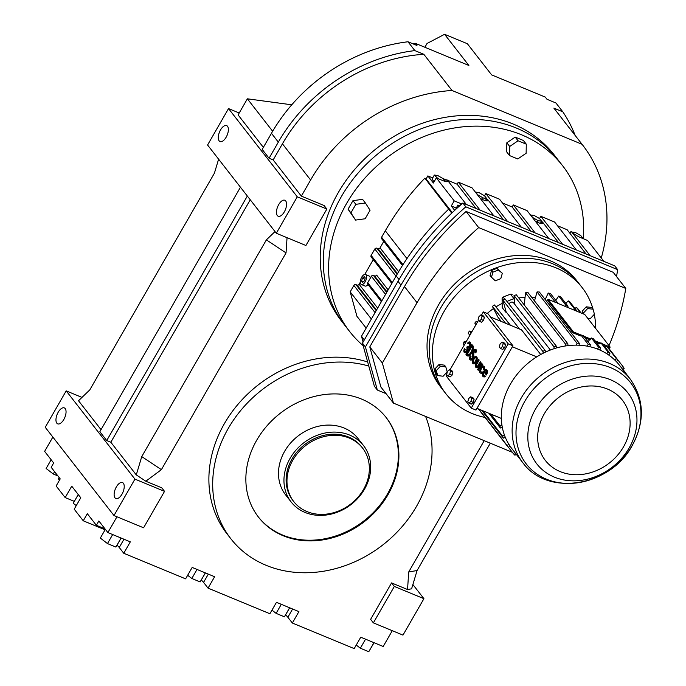 <?xml version="1.0" encoding="UTF-8"?>
<svg xmlns="http://www.w3.org/2000/svg" width="686" height="686" viewBox="0 0 686 686"><rect width="100%" height="100%" fill="white"/><g stroke="black" fill="none" stroke-linecap="round" stroke-linejoin="round"><path stroke-width="1.03" d="M424.874 47.265L427.061 43.458L444.588 34.3L468.872 65.47L415.227 43.278L416.951 45.482L407.99 41.769L414.859 50.601L423.828 54.305L452.014 90.483L582.054 144.292A156.948 132.955 -37.9 0 1 582.431 144.78A156.948 132.955 -37.9 0 1 601.262 258.005M392.281 630.691L383.2 646.486L360.759 637.2L354.199 648.613L292.347 623.025L298.907 611.612L276.467 602.325L269.898 613.738L208.055 588.142L214.615 576.729L192.174 567.442L185.606 578.855L123.754 553.268L130.323 541.854L107.882 532.568L98.844 520.966L96.357 525.287L87.319 513.694L83.246 520.785L74.208 509.183L80.777 497.77L71.738 486.177L65.179 497.59L56.141 485.988L60.214 478.897L51.184 467.303L53.671 462.981L44.633 451.379L52.856 437.076M263.364 147.361L238.102 114.931L247.372 98.81L272.651 131.258M545.276 97.086A156.948 132.955 -37.9 0 1 545.653 97.566L546.999 99.29L545.276 97.086L491.639 74.885L467.355 43.724L444.588 34.3M107.882 532.568L116.963 516.772M373.381 622.871L394.321 586.444L423.922 598.689L402.974 635.116L373.381 622.871L370.629 619.338L391.569 582.911L407.544 589.523L408.71 571.97L484.205 440.678M113.987 515.546L134.936 479.12L164.537 491.365L143.588 527.791L113.987 515.546L45.242 427.301L66.19 390.874L81.977 397.408M218.611 159.161L214.418 173.164L89.789 389.897L78.513 400.744L101.039 429.659M408.71 571.97L417.079 570.529L411.6 588.82L407.544 589.523M394.321 586.444L391.569 582.911M423.922 598.689L412.886 584.532M291.756 104.804L247.372 98.81M276.321 233.249L297.27 196.822L326.862 209.067L305.922 245.494L276.321 233.249L207.575 145.003L228.524 108.577L239.208 113.001M59.793 479.643L58.327 479.034L59.176 477.559M287.048 237.682L286.036 252.911L161.407 469.644L145.818 481.229L136.282 474.901L141.753 456.602L266.382 239.868L275.017 231.568M250.253 199.78L110.832 442.23L136.282 474.901M110.832 442.23L106.733 440.541L99.856 431.717L240.46 187.209M134.936 479.12L66.19 390.874M164.537 491.365L161.785 487.832L145.818 481.229M423.828 54.305A156.948 132.955 142.1 0 0 282.426 143.82L273.165 159.932L301.351 196.119L324.118 205.534L326.862 209.067M273.165 159.932L269.066 158.243L262.189 149.411L271.459 133.298A162.007 137.234 -37.9 0 1 407.99 41.769M297.27 196.822L228.524 108.577M291.121 501.946L285.659 494.932A45.876 38.862 -37.9 0 1 284.63 451.337A45.876 38.862 -37.9 0 1 358.041 438.534L363.511 445.548A45.876 38.862 142.1 0 0 290.092 458.351A45.876 38.862 142.1 0 0 291.121 501.946A45.876 38.862 142.1 0 0 364.532 489.144A45.876 38.862 142.1 0 0 363.511 445.548M582.431 144.78L554.245 108.602A156.948 132.955 142.1 0 0 553.868 108.114L582.054 144.292M553.868 108.114L562.829 111.827L555.952 102.994L546.991 99.29M412.157 43.501A156.948 132.955 -37.9 0 1 415.227 43.278M105.001 528.863L96.357 525.287M105.078 529.824L83.246 520.785M74.32 501.372L65.179 497.59M301.351 196.119L310.612 179.998A156.948 132.955 -37.9 0 1 452.014 90.483M363.151 345.658A134.936 114.313 -37.9 0 1 349.697 331.57L341.302 320.799A134.936 114.313 -37.9 0 1 338.292 192.577A134.936 114.313 -37.9 0 1 554.202 154.942L557.306 158.92A134.936 114.313 -37.9 0 0 341.388 196.556A134.936 114.313 -37.9 0 1 557.306 158.92L562.597 165.712A134.936 114.313 -37.9 0 1 583.289 238.702M367.67 361.994A116.045 98.304 142.1 0 0 224.433 423.571A116.045 98.304 142.1 0 0 227.023 533.845L230.83 538.733A116.045 98.304 -37.9 0 1 228.241 428.458A116.045 98.304 -37.9 0 1 368.794 366.058M57.89 475.904L53.268 473.992L46.125 468.487L51.15 459.74M53.268 473.992L54.597 471.685M121.997 494.16A8.635 4.133 -67.5 0 0 122.477 482.567A8.635 4.133 -67.5 0 0 116.354 486.923A8.635 4.133 -67.5 0 0 115.874 498.525A8.635 4.133 -67.5 0 0 121.997 494.16M63.824 419.498A8.635 4.133 -67.5 0 0 64.312 407.896A8.635 4.133 -67.5 0 0 58.19 412.252A8.635 4.133 -67.5 0 0 57.701 423.854A8.635 4.133 -67.5 0 0 63.824 419.498M562.829 111.827A162.007 137.234 -37.9 0 1 575.142 135.425M490.293 443.199L417.079 570.529M226.157 137.191A8.635 4.133 -67.5 0 0 226.637 125.598A8.635 4.133 -67.5 0 0 220.515 129.954A8.635 4.133 -67.5 0 0 220.035 141.556A8.635 4.133 -67.5 0 0 226.157 137.191M284.33 211.863A8.635 4.133 -67.5 0 0 284.81 200.261A8.635 4.133 -67.5 0 0 278.688 204.625A8.635 4.133 -67.5 0 0 278.207 216.227A8.635 4.133 -67.5 0 0 284.33 211.863M286.036 252.911L266.382 239.868M106.733 440.541L247.329 196.033M141.753 456.602L161.407 469.644M269.066 158.243L278.327 142.122A162.007 137.234 -37.9 0 1 414.859 50.601M385.986 417.32A80.965 68.583 -37.9 0 1 387.53 493.911A80.965 68.583 -37.9 0 1 258.245 516.824M117.049 545.224A13.831 3.19 -150.1 0 1 119.244 547.471L123.754 553.268M121.173 538.064L115.891 547.068L107.479 543.578L100.336 538.073L105.361 529.335M107.479 543.578L112.667 534.548M115.891 547.068L121.088 538.03M285.582 614.956A13.831 3.19 -150.1 0 1 287.863 617.271L292.347 623.025M425.603 416.428A116.045 98.304 -37.9 0 1 416.513 506.362A116.045 98.304 -37.9 0 1 230.83 538.733M201.29 580.082A13.831 3.19 -150.1 0 1 203.571 582.388L208.055 588.142M344.406 324.778A134.936 114.313 -37.9 0 1 341.388 196.556A134.936 114.313 -37.9 0 0 344.406 324.778M76.257 505.616L73.231 503.284L78.255 494.537M374.059 642.705L368.768 651.7L360.356 648.219L365.552 639.181M368.768 651.7L373.964 642.662M360.356 648.219L356.248 645.046M256.701 440.232A80.965 68.583 -37.9 0 1 386.252 417.654A80.965 68.583 -37.9 0 1 388.053 494.589A80.965 68.583 -37.9 0 1 258.511 517.167A80.965 68.583 -37.9 0 1 256.701 440.232M187.664 575.28L191.823 578.478L200.132 581.925L205.414 572.921M191.823 578.478L197.011 569.449M200.132 581.925L205.328 572.887M289.621 607.762L284.424 616.8L289.706 607.805M284.424 616.8L276.115 613.361L281.311 604.323M276.115 613.361L271.965 610.154M484.488 371.229L486.117 373.321A2.727 1.303 -67.5 0 0 485.817 370.672A2.727 1.303 -67.5 0 0 484.488 371.229L486.203 373.047M486.014 374.788A3.816 1.826 -67.5 0 0 486.228 369.668A3.816 1.826 -67.5 0 0 483.527 371.589A3.816 1.826 -67.5 0 0 483.313 376.717A3.816 1.826 -67.5 0 0 484.925 376.185L484.882 375.328A2.727 1.303 112.5 0 1 483.733 375.705A2.727 1.303 112.5 0 1 483.879 372.052L486.451 374.968A3.816 1.826 -67.5 0 0 486.666 369.848A3.816 1.826 -67.5 0 0 486.434 369.788M486.014 370.809A2.727 1.303 -67.5 0 0 484.925 371.409M484.925 376.185L484.882 375.328M483.964 375.757A2.727 1.303 112.5 0 1 484.196 372.455M483.544 376.777A3.816 1.826 -67.5 0 0 483.75 376.897A3.816 1.826 -67.5 0 0 485.362 376.365M481.778 364.283L482.078 363.76L481.289 363.126L477.585 369.557L478.382 370.191L480.732 366.238A2.067 0.986 112.5 0 1 481.812 365.398M477.945 370.011L480.294 366.058A2.067 0.986 112.5 0 1 481.615 365.252A2.067 0.986 112.5 0 1 481.821 365.415L482.79 364.678A2.272 1.089 -67.5 0 0 482.558 364.498A2.272 1.089 -67.5 0 0 482.318 364.455M473.314 363.649A3.816 1.826 -67.5 0 0 473.52 363.769A3.816 1.826 -67.5 0 0 476.23 361.839A3.816 1.826 -67.5 0 0 476.436 356.72A3.816 1.826 -67.5 0 0 476.204 356.66M470.416 359.944A3.267 1.561 -67.5 0 0 470.622 360.073A3.267 1.561 -67.5 0 0 472.645 358.872A3.267 1.561 -67.5 0 0 473.786 355.58L473.82 352.733A1.638 0.78 112.5 0 1 474.24 351.309A1.638 0.78 112.5 0 1 475.158 350.469M470.845 358.915A2.178 1.046 112.5 0 1 471.05 356.334L470.21 355.794A3.267 1.561 -67.5 0 0 470.184 359.884A3.267 1.561 -67.5 0 0 472.208 358.692A3.267 1.561 -67.5 0 0 473.349 355.399L473.383 352.553A1.638 0.78 112.5 0 1 473.803 351.129A1.638 0.78 112.5 0 1 474.961 350.306A1.638 0.78 112.5 0 1 474.952 352.355L475.801 352.887A2.727 1.303 -67.5 0 0 475.818 349.483A2.727 1.303 -67.5 0 0 475.587 349.431M467.312 355.837A5.994 2.873 -67.5 0 0 467.526 355.948A5.994 2.873 -67.5 0 0 472.14 352.235A5.994 2.873 -67.5 0 0 472.723 345.358L471.771 344.526L465.957 354.628L466.471 355.288A5.994 2.873 -67.5 0 0 467.089 355.768A5.994 2.873 -67.5 0 0 471.702 352.055A5.994 2.873 -67.5 0 0 472.285 345.178L471.771 344.526M468.915 403.162L471.273 404.14L473.246 402.382L474.112 399.218L473.006 397.803L470.639 396.825L468.675 398.583L467.809 401.747L468.915 403.162L470.879 401.404L473.246 402.382M505.582 344.483L504.484 343.069L502.118 342.091L500.154 343.84L499.288 347.013L500.386 348.428L502.752 349.406L504.716 347.648L505.582 344.483L503.215 343.497L502.118 342.091M447.006 375.045L446.354 376.177L471.248 408.127L508.215 343.832L483.321 311.881L481.469 315.114M478.476 320.311L449.99 369.848M484.393 317.284L483.287 315.869L480.929 314.891L478.957 316.64L478.091 319.813L479.197 321.228L481.16 319.47L483.527 320.448L484.393 317.284L482.026 316.297L480.929 314.891M479.197 321.228L481.563 322.206L483.527 320.448M452.914 372.018L451.817 370.603L449.45 369.625L447.486 371.383L446.62 374.547L447.718 375.962L450.085 376.94L452.048 375.182L452.914 372.018L450.556 371.04L449.45 369.625M467.963 343.626A2.178 1.046 112.5 0 1 469.215 342.957A2.178 1.046 112.5 0 1 469.353 345.367A2.178 1.046 112.5 0 1 467.552 346.979A2.178 1.046 112.5 0 1 467.329 346.807L466.797 347.725A2.178 1.046 112.5 0 1 466.591 350.229A2.178 1.046 112.5 0 1 464.911 351.575A2.178 1.046 112.5 0 1 464.791 349.14L464.431 348.685A3.241 1.552 -67.5 0 0 464.499 352.561A3.241 1.552 -67.5 0 0 466.549 351.326A3.241 1.552 -67.5 0 0 467.638 348.008A3.241 1.552 -67.5 0 0 469.996 345.092A3.241 1.552 -67.5 0 0 469.627 341.971A3.241 1.552 -67.5 0 0 467.603 343.171L468.401 343.806A2.178 1.046 112.5 0 1 469.413 343.103M467.792 347.022A2.178 1.046 112.5 0 1 467.766 346.987L467.149 346.576M464.739 352.613A3.241 1.552 -67.5 0 0 464.937 352.741A3.241 1.552 -67.5 0 0 466.986 351.506A3.241 1.552 -67.5 0 0 468.075 348.188A3.241 1.552 -67.5 0 0 470.433 345.272A3.241 1.552 -67.5 0 0 470.064 342.151A3.241 1.552 -67.5 0 0 469.833 342.1M465.151 351.618A2.178 1.046 112.5 0 1 465.228 349.32L464.431 348.685M476.753 366.513A2.178 1.046 112.5 0 1 477.079 363.726L479.188 360.056L478.837 359.593L478.391 359.413L476.281 363.091A3.267 1.561 -67.5 0 0 476.101 367.482A3.267 1.561 -67.5 0 0 478.416 365.827L480.526 362.157L480.963 362.337L480.612 361.882L480.174 361.702L478.056 365.372A2.178 1.046 112.5 0 1 476.513 366.47A2.178 1.046 112.5 0 1 476.633 363.546L478.751 359.876L478.391 359.413M476.333 367.533A3.267 1.561 -67.5 0 0 476.538 367.662A3.267 1.561 -67.5 0 0 478.854 366.015L480.963 362.337M481.118 372.104A2.727 1.303 112.5 0 1 481.478 368.579A2.727 1.303 112.5 0 1 483.167 367.156M480.697 373.124A3.816 1.826 -67.5 0 0 480.903 373.244A3.816 1.826 -67.5 0 0 482.515 372.712L482.035 371.675A2.727 1.303 112.5 0 1 480.886 372.052A2.727 1.303 112.5 0 1 481.04 368.399A2.727 1.303 112.5 0 1 482.97 367.019A2.727 1.303 112.5 0 1 483.356 369.377L484.367 369.497A3.816 1.826 -67.5 0 0 483.819 366.195A3.816 1.826 -67.5 0 0 483.587 366.135M470.879 401.404L471.745 398.24L470.639 396.825M471.745 398.24L474.112 399.218M481.821 365.415L482.79 364.678M482.352 364.498A2.272 1.089 -67.5 0 0 482.121 364.309A2.272 1.089 -67.5 0 0 480.852 364.961L481.641 363.58L482.078 363.76M483.356 369.377L483.93 369.317A3.816 1.826 -67.5 0 0 483.381 366.015A3.816 1.826 -67.5 0 0 480.68 367.936A3.816 1.826 -67.5 0 0 480.466 373.064A3.816 1.826 -67.5 0 0 482.078 372.532L482.035 371.675M482.078 372.532L482.515 372.712M447.718 375.962L449.69 374.204L450.556 371.04M449.69 374.204L452.048 375.182M500.386 348.428L502.349 346.67L503.215 343.497M502.349 346.67L504.716 347.648M467.638 348.008L468.075 348.188M475.364 352.707A2.727 1.303 -67.5 0 0 475.381 349.303A2.727 1.303 -67.5 0 0 473.451 350.675A2.727 1.303 -67.5 0 0 472.748 353.041L472.705 355.888A2.178 1.046 112.5 0 1 471.951 358.083A2.178 1.046 112.5 0 1 470.605 358.881A2.178 1.046 112.5 0 1 470.613 356.154L471.05 356.334M473.297 358.461A3.816 1.826 -67.5 0 0 473.083 363.58A3.816 1.826 -67.5 0 0 475.792 361.659A3.816 1.826 -67.5 0 0 475.998 356.54A3.816 1.826 -67.5 0 0 473.297 358.461M471.248 408.127L475.973 410.082L512.939 345.787L488.055 313.836L483.321 311.881M508.215 343.832L512.939 345.787M479.788 366.796L480.226 366.976M478.751 359.876L479.188 360.056M481.16 319.47L482.026 316.297M464.791 349.14L465.228 349.32M483.93 369.317L484.367 369.497M480.526 362.157L480.174 361.702M481.641 363.58L481.289 363.126M471.599 345.898L466.995 354.37A4.905 2.35 -67.5 0 0 467.5 354.765A4.905 2.35 -67.5 0 0 471.273 351.721A4.905 2.35 -67.5 0 0 471.754 346.096L471.599 345.898M473.657 358.924A2.727 1.303 -67.5 0 0 473.503 362.577A2.727 1.303 -67.5 0 0 475.432 361.205A2.727 1.303 -67.5 0 0 475.587 357.543A2.727 1.303 -67.5 0 0 473.657 358.924M466.84 354.173L467.44 354.551A4.905 2.35 -67.5 0 0 467.732 354.834M471.899 346.319L467.277 354.353M475.784 357.68A2.727 1.303 -67.5 0 0 474.095 359.104A2.727 1.303 -67.5 0 0 473.743 362.628M476.967 408.341L501.337 418.426A68.06 57.658 -37.9 0 1 510.435 384.083A68.06 57.658 -37.9 0 1 536.735 356.866A68.06 57.658 -37.9 0 1 543.312 353.153A68.06 57.658 -37.9 0 1 545.85 351.927A68.06 57.658 -37.9 0 1 554.125 348.685A68.06 57.658 -37.9 0 1 556.783 347.871A68.06 57.658 -37.9 0 1 565.29 345.984A68.06 57.658 -37.9 0 1 567.982 345.615A68.06 57.658 -37.9 0 1 576.463 345.144A68.06 57.658 -37.9 0 1 579.104 345.221A68.06 57.658 -37.9 0 1 587.31 346.173A68.06 57.658 -37.9 0 1 589.823 346.696A68.06 57.658 -37.9 0 1 597.506 349.054A68.06 57.658 -37.9 0 1 599.813 350.006A68.06 57.658 -37.9 0 1 606.724 353.684A68.06 57.658 -37.9 0 1 608.756 355.048A68.06 57.658 -37.9 0 1 614.699 359.944A68.06 57.658 -37.9 0 1 616.397 361.659A68.06 57.658 -37.9 0 1 619.347 365.106L630.16 378.989A68.06 57.658 -37.9 0 0 521.249 397.974A68.06 57.658 -37.9 0 0 522.775 462.647L511.953 448.764A68.06 57.658 -37.9 0 1 510.118 446.234A68.06 57.658 -37.9 0 1 508.806 444.211A68.06 57.658 -37.9 0 1 505.325 437.359A68.06 57.658 -37.9 0 1 504.442 435.087A68.06 57.658 -37.9 0 1 502.358 427.558A68.06 57.658 -37.9 0 1 501.929 425.106L499.991 425.86L490.799 414.061M490.524 317.018L521.506 329.829L540.731 354.508M512.373 346.782L536.735 356.866M501.929 425.106A68.06 57.658 -37.9 0 1 501.337 418.426M465.34 343.154L464.156 341.628A70.169 59.442 -37.9 0 0 463.316 343.832L464.259 345.041M510.444 325.258L494.452 304.961L510.17 325.147M505.539 323.226L492.394 306.359A70.169 59.442 -37.9 0 1 494.452 304.961M471.068 333.199L469.387 331.046A70.169 59.442 -37.9 0 0 468.778 332.093A70.169 59.442 -37.9 0 0 468.178 333.147L469.859 335.3M477.576 321.888L476.324 321.22A70.169 59.442 -37.9 0 0 474.789 323.14L475.973 324.658M466.086 341.86L464.156 341.628M471.865 331.81L469.387 331.046M487.214 313.493A56.132 47.557 -37.9 0 1 493.508 308.52M495.987 306.882A56.132 47.557 -37.9 0 1 502.152 303.435M518.83 298.007A56.132 47.557 -37.9 0 1 525.064 297.287M531.65 297.295A56.132 47.557 -37.9 0 1 535.423 297.673M501.312 321.477L497.873 317.069L492.394 306.359M519.491 328.997L506.148 311.873A56.132 47.557 142.1 0 0 505.711 312.096L505.685 310.235L506.148 311.873M512.099 294.611L512.176 294.723A1.621 1.372 -37.9 0 0 510.538 294.217A66.662 56.466 -37.9 0 0 503.155 297.115A1.621 1.372 -37.9 0 0 502.092 298.676L502.212 307.602L505.711 312.096M557.075 347.785L556.586 347.167M505.685 310.235L502.864 300.099L542.815 351.386L543.312 353.153M477.267 322.42L476.324 321.22M488.886 413.272L500.36 428.004A70.169 59.442 -37.9 0 1 499.991 425.86M500.36 428.004L502.358 427.558M608.756 355.048L609.931 353.333L602.651 343.978L610.163 347.09L584.781 314.505L577.26 311.401L569.98 302.046A70.169 59.442 -37.9 0 0 568.205 300.862L565.83 303.418M565.29 345.984L565.487 344.063L525.536 292.785L524.258 304.978M616.397 361.659L617.837 360.124L607.796 347.236M581.119 312.996L577.878 308.837A70.169 59.442 -37.9 0 0 576.394 307.337L574.979 308.468M585.955 339.107L586.376 338.378M622.734 369.462L624.149 368.339A70.169 59.442 -37.9 0 0 623.008 366.564L621.267 367.576M568.017 306.23L567.485 307.354L565.29 306.445L566.001 305.399A70.169 59.442 -37.9 0 1 568.017 306.23L560.736 296.884A70.169 59.442 -37.9 0 0 558.721 296.043L555.771 300.374M589.557 339.69L588.091 341.851M599.813 350.006L600.687 348.171L593.399 338.815A70.169 59.442 142.1 0 0 591.383 337.984L598.672 347.33L597.506 349.054M591.383 337.984L590.08 339.904L584.909 337.769M557.709 302.852L555.514 302.397A70.169 59.442 -37.9 0 1 557.709 302.852L550.421 293.505A70.169 59.442 -37.9 0 0 548.234 293.042L555.514 302.397L548.003 299.293L547.479 300.202L572.861 332.779L580.45 335.926L580.896 334.982L588.185 344.329L587.31 346.173M548.234 293.042L545.19 299.49M548.003 299.293L573.385 331.87L580.896 334.982A70.169 59.442 142.1 0 1 583.091 335.437L590.38 344.792L589.823 346.696M622.914 369.317L627.699 375.825M608.019 347.33L623.008 366.564M525.536 292.785A70.169 59.442 -37.9 0 1 527.886 292.459L567.837 343.737L567.982 345.615M558.721 296.043L566.001 305.399M556.783 347.871L556.295 346.104L516.344 294.817A70.169 59.442 -37.9 0 0 514.02 295.529L514.268 298.659A1.621 1.372 -37.9 0 0 514.046 298.719A66.662 56.466 -37.9 0 0 506.98 301.463M579.104 345.221L579.318 343.3L539.359 292.013A70.169 59.442 -37.9 0 0 537.052 291.944L534.497 300.94M607.333 347.047L616.354 358.624L614.699 359.944M576.394 307.337L580.656 312.799M575.185 310.535L575.494 310.209A70.169 59.442 -37.9 0 1 577.269 311.393L567.485 307.354M568.205 300.862L575.494 310.209M602.651 343.978A70.169 59.442 142.1 0 0 600.876 342.794L608.156 352.15L606.724 353.684M600.876 342.794L599.813 343.935L596.237 342.46M537.052 291.944L577.012 343.232L576.463 345.144M514.757 452.357L513.462 453.738L508.395 447.238M481.709 410.305L503.378 438.122L505.325 437.359M508.806 444.211L507.151 445.523L478.759 409.079M478.408 408.942L508.292 447.298L510.118 446.234M513.462 453.738A70.169 59.442 -37.9 0 0 514.946 455.238L516.215 454.226M502.864 300.099A70.169 59.442 -37.9 0 1 505.085 299.027L545.036 350.314A70.169 59.442 -37.9 0 0 542.815 351.386M545.85 351.927L545.036 350.314M588.185 344.329A70.169 59.442 -37.9 0 1 590.38 344.792M608.156 352.15A70.169 59.442 -37.9 0 1 609.931 353.333M616.354 358.624A70.169 59.442 -37.9 0 1 617.837 360.124M627.913 375.739A70.169 59.442 -37.9 0 1 628.222 376.503M565.487 344.063A70.169 59.442 -37.9 0 1 567.837 343.737M598.672 347.33A70.169 59.442 -37.9 0 1 600.687 348.171M577.012 343.232A70.169 59.442 -37.9 0 1 579.318 343.3M514.02 295.529L553.979 346.816A70.169 59.442 -37.9 0 1 556.295 346.104M553.979 346.816L554.125 348.685M503.378 438.122A70.169 59.442 -37.9 0 1 502.615 436.142L482.858 410.777M504.442 435.087L502.615 436.142M508.292 447.298A70.169 59.442 -37.9 0 1 507.151 445.523M603.946 345.65L609.64 347.999L610.163 347.09M583.615 336.106L590.672 339.03M573.385 331.87L572.861 332.779M594.942 340.796L600.567 343.12M565.29 306.445L557.589 303.255M514.706 304.241L514.268 298.659M550.369 350.014L513.608 302.835A2.633 2.23 142.1 0 0 509.132 304.224M436.339 373.861L434.958 368.871L439.023 364.515L444.459 365.149L445.814 366.881L447.195 371.872L443.13 376.228L437.694 375.594L436.339 373.861M490.01 275.832L491.562 270.438L497.041 268.295L502.332 273.277L500.789 278.67L495.301 280.823L490.01 275.832M582.903 313.734L582.2 311.178L586.256 306.822L591.701 307.457L593.047 309.197L594.428 314.188L590.372 318.536L587.679 318.227M485.053 417.457A86.359 73.162 -37.9 0 1 445.891 393.73A86.359 73.162 -37.9 0 1 443.962 311.667A86.359 73.162 -37.9 0 1 582.148 287.58A86.359 73.162 -37.9 0 1 593.373 310.346M594.29 314.334A86.359 73.162 -37.9 0 1 595.645 328.457M437.694 375.594L436.313 370.603L440.378 366.255L439.023 364.515M440.378 366.255L445.814 366.881M436.313 370.603L434.958 368.871M445.891 393.73L442.787 389.751A86.359 73.162 -37.9 0 1 440.858 307.688A86.359 73.162 -37.9 0 1 579.044 283.601L576.789 280.703A86.359 73.162 -37.9 0 0 438.603 304.79A86.359 73.162 -37.9 0 0 440.532 386.853L442.787 389.751A86.359 73.162 -37.9 0 1 440.858 307.688A86.359 73.162 -37.9 0 1 579.044 283.601L582.148 287.58M583.889 314.137L583.554 312.919L587.61 308.563L586.256 306.822M587.61 308.563L593.047 309.197M583.554 312.919L582.2 311.178M491.365 277.573L492.917 272.179L498.396 270.027L497.041 268.295M498.396 270.027L502.332 273.277M492.917 272.179L491.562 270.438M523.418 140.493L515.203 137.097L506.834 142.791L506.688 151.889L509.552 155.568L517.776 158.963L526.136 153.27L526.282 144.171L523.418 140.493M349.697 331.57A134.936 114.313 -37.9 0 1 346.679 203.348A134.936 114.313 -37.9 0 1 562.597 165.712M352.964 200.655L348.059 209.204L355.58 220.095L365.149 218.765L370.063 210.225L365.406 203.005L355.828 204.334L352.964 200.655L362.542 199.334L365.406 203.005M355.828 204.334L350.923 212.883L355.58 220.095M350.923 212.883L348.059 209.204M526.282 144.171L518.067 140.767L509.707 146.47L506.834 142.791M518.067 140.767L515.203 137.097M509.707 146.47L509.552 155.568M360.27 282.255L359.104 284.278A1.586 1.346 -37.9 0 1 357.046 285.084L355.94 284.63A1.586 1.346 142.1 0 0 353.89 285.436L350.186 291.867L356.943 316.297L366.153 328.114M373.27 259.642L364.755 274.443M383.74 241.429L380.053 247.852A1.586 1.346 -37.9 0 1 377.995 248.658L376.888 248.203A1.586 1.346 142.1 0 0 374.83 249.009L371.135 255.441A1.586 1.346 142.1 0 0 371.169 256.95L391.826 283.464M426.22 178.737L424.857 178.171A240.597 203.819 142.1 0 0 385.3 230.796L381.605 237.227A1.586 1.346 142.1 0 0 381.648 238.737L402.476 265.473M361.351 284.501A5.394 2.581 -67.5 0 0 365.184 281.775A5.394 2.581 -67.5 0 0 365.484 274.529A5.394 2.581 -67.5 0 0 361.659 277.255A5.394 2.581 -67.5 0 0 361.351 284.501L365.029 286.028A5.394 2.581 -67.5 0 0 368.005 284.544M370.251 278.293A5.394 2.581 -67.5 0 0 369.162 276.046L365.484 274.529M371.366 319.05L350.186 291.867M451.74 213.132L424.857 178.171M452.28 212.617L426.083 178.986L427.85 175.908L433.389 183.016L436.33 177.897L443.207 180.744A8.481 1.955 29.9 0 0 447.787 181.413A8.481 1.955 29.9 0 0 447.315 180.032L466.343 204.462M363.091 342.04L361.488 336.234L396.174 275.901A262.086 222.015 -37.9 0 1 448.661 209.179M388.13 289.886L376.631 275.12A1.586 1.346 -37.9 0 1 374.573 275.926L373.467 275.463A1.586 1.346 142.1 0 0 371.409 276.269L367.713 282.701A1.586 1.346 142.1 0 0 367.747 284.21L381.356 301.677M557.495 225.754L567.159 229.75L569.92 233.3L571.104 231.251A8.481 1.955 29.9 0 0 580.75 237.656L587.628 240.494L603.886 261.366M432.686 177.914L427.85 175.908M443.259 178.72L447.255 180.135M447.461 180.221L457.125 184.217L458.299 182.167L472.054 187.861L493.851 215.841M484.539 195.802L479.034 192.62L475.612 192.106L477.688 194.773L483.193 197.954L486.614 198.468L484.539 195.802L485.808 193.555L499.562 199.24L521.36 227.22M502.478 202.987L512.142 206.983L513.317 204.934L527.071 210.628L548.869 238.608M539.539 218.551L540.825 216.313L554.58 222.007L576.377 249.987M386.064 393.653L377.334 390.034L374.367 386.227L362.457 343.146L398.017 281.311A266.408 225.677 -37.9 0 1 462.861 203.022L614.716 265.851L617.683 269.658A266.408 225.677 -37.9 0 1 616.508 276.535M456.113 207.987L451.277 205.98L454.218 200.861L436.33 177.897M451.277 205.98L454.681 210.353M361.488 336.234L364.326 339.887M362.397 278.207L361.599 281.14L362.62 282.443L364.438 280.823L365.235 277.89L364.215 276.587L362.397 278.207L364.866 279.228M531.024 231.225L512.142 206.983M535.114 232.914L513.317 204.934M480.097 210.148L458.299 182.167M445.754 181.593L443.37 178.531M436.425 177.7L434.067 181.799L431.991 179.132L434.349 175.033L437.865 178.531M507.606 221.535L485.808 193.555M562.623 244.293L540.825 216.313M503.515 219.837L487.403 199.154A8.481 1.955 29.9 0 1 487.875 200.535A8.481 1.955 29.9 0 1 480.269 198.408M558.533 242.604L542.42 221.921A8.481 1.955 29.9 0 1 542.892 223.302A8.481 1.955 29.9 0 1 535.286 221.175M476.007 208.458L457.125 184.217M586.041 253.983L569.92 233.3M461.755 203.982A8.481 1.955 29.9 0 0 461.095 203.699L460.092 205.448L457.768 205.097L455.633 209.479M377.334 390.034L365.424 346.953L362.457 343.146M365.424 346.953L400.976 285.119A266.408 225.677 -37.9 0 1 465.828 206.829L462.861 203.022M465.828 206.829L617.683 269.658M461.095 203.699L454.218 200.861M590.132 255.681L571.104 231.251M361.599 281.14L363.297 281.843M581.994 238.171L582.894 238.308L580.819 235.641L575.314 232.46L571.824 232.048M571.884 231.945L572.356 232.545M446.363 181.704L447.315 180.032M444.691 181.293L445.36 181.396L443.276 178.729L437.771 175.547L434.349 175.033M530.621 214.872L532.696 217.531L538.201 220.712L541.631 221.226L539.556 218.568L534.051 215.387L530.518 215.052M541.631 221.226L540.405 223.362M538.201 220.712L537.344 222.204M483.193 197.954L482.335 199.446M486.614 198.468L485.388 200.604M457.768 205.097L458.883 206.529M512.365 452.323L393.447 403.119L380.884 386.998L369.788 346.893L404.483 286.568A262.086 222.015 -37.9 0 1 466.103 211.451L613.224 272.325L625.786 288.454A262.086 222.015 -37.9 0 1 609.005 345.598M369.788 346.893L382.351 363.023L417.045 302.689A262.086 222.015 -37.9 0 1 478.665 227.581L625.786 288.454M393.447 403.119L382.351 363.023M466.103 211.451L478.665 227.581M362.542 448.044L361.694 446.963A43.587 36.924 142.1 0 0 291.953 459.114A43.587 36.924 142.1 0 0 292.931 500.531L293.78 501.62A43.587 36.924 142.1 0 0 363.52 489.461A43.587 36.924 142.1 0 0 362.542 448.044A43.587 36.924 142.1 0 0 292.802 460.203A43.587 36.924 142.1 0 0 293.78 501.62M282.426 143.82L310.612 179.998M278.327 142.122L271.459 133.298M123.977 539.23L119.244 547.471M292.613 609.005L287.863 617.271M208.321 574.122L203.571 582.388M467.329 346.807L467.766 346.987M473.383 352.553L473.82 352.733M478.416 365.827L478.854 366.015M472.285 345.178L472.723 345.358M473.349 355.399L473.786 355.58M480.294 366.058L480.732 366.238M476.633 363.546L477.079 363.726M466.995 354.37L467.44 354.551M502.092 298.676L503.104 299.979M524.859 401.224A66.113 56.003 -37.9 0 1 610.557 367.645A66.113 56.003 -37.9 0 1 632.115 445.6A66.113 56.003 -37.9 0 1 546.416 479.18A66.113 56.003 -37.9 0 1 524.859 401.224M510.538 294.217L514.046 298.719M503.155 297.115L504.767 299.182M535.543 409.036A57.744 48.92 -37.9 0 1 610.403 379.71A57.744 48.92 -37.9 0 1 629.233 447.804A57.744 48.92 -37.9 0 1 554.382 477.13A57.744 48.92 -37.9 0 1 535.543 409.036M544.221 413.941A48.903 41.426 -37.9 0 1 607.616 389.099A48.903 41.426 -37.9 0 1 623.565 446.766A48.903 41.426 -37.9 0 1 560.17 471.599A48.903 41.426 -37.9 0 1 544.221 413.941M376.202 310.638L355.94 284.63M376.52 310.081L357.046 285.084M392.315 282.623L371.135 255.441M396.011 276.192L374.83 249.009M377.66 308.1L359.104 284.278M398.635 271.707L380.053 247.852M397.477 273.671L377.995 248.658M402.982 264.667L381.605 237.227M406.961 258.596L385.3 230.796M375.062 312.619L353.89 285.436M397.151 274.22L376.888 248.203M386.99 291.867L374.573 275.926M396.174 275.901L399.029 279.562M386.672 292.425L373.467 275.463M385.532 294.405L371.409 276.269M381.836 300.837L367.713 282.701M486.443 200.827L487.403 199.154M541.46 223.585L542.42 221.921M400.976 285.119L398.017 281.311M404.483 286.568L417.045 302.689M483.313 376.717L483.75 376.897M486.228 369.668L486.666 369.848M482.121 364.309L482.558 364.498M464.499 352.561L464.937 352.741M473.083 363.58L473.52 363.769M476.101 367.482L476.538 367.662M469.627 341.971L470.064 342.151M480.466 373.064L480.903 373.244M470.184 359.884L470.622 360.073M467.089 355.768L467.526 355.948M483.381 366.015L483.819 366.195M475.381 349.303L475.818 349.483M475.998 356.54L476.436 356.72M522.775 462.647C547.771 497.401 610.9 486.203 632.278 445.42C645.046 421.496 644.343 399.355 630.16 378.989"/></g></svg>
